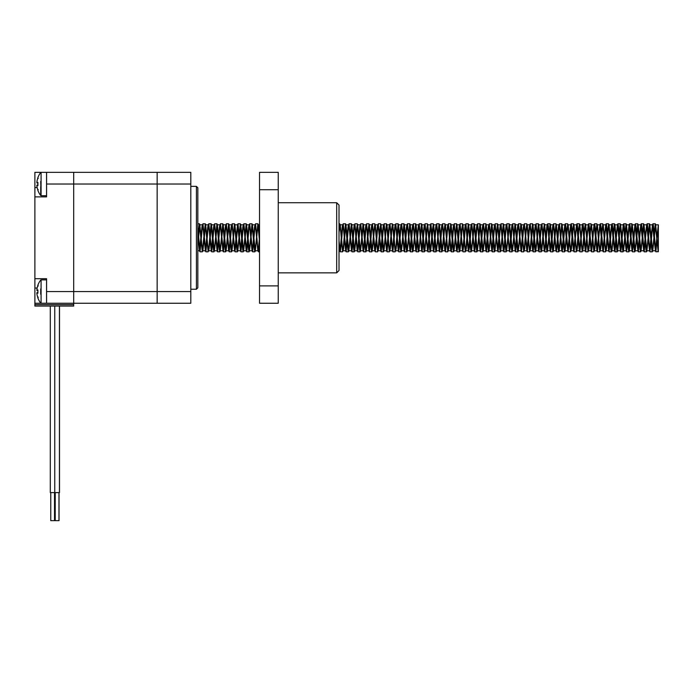 <?xml version="1.0" encoding="UTF-8"?>
<svg xmlns="http://www.w3.org/2000/svg" width="693" height="693" viewBox="0 0 693 693"><rect width="100%" height="100%" fill="white"/><g stroke="black" fill="none" stroke-linecap="round" stroke-linejoin="round"><path stroke-width="1.04" d="M40.714 181.367L41.086 195.721L41.086 172.34L46.57 172.34L46.57 184.026L73.692 184.026L73.692 291.562L73.692 172.34L73.692 184.026L157.146 184.026L157.146 291.562L157.146 184.026L190.809 184.026L190.809 172.34L157.146 172.34L157.146 184.026L157.146 172.34L34.884 172.34L34.884 306.055L73.692 306.055L73.692 304.651L34.884 304.651M34.884 196.89L46.57 196.89L46.57 184.026M190.809 184.026L190.809 291.562L157.146 291.562L157.146 303.248L157.146 291.562L46.57 291.562L46.57 278.707L34.884 278.707M190.809 291.562L190.809 303.248L73.692 303.248L73.692 291.562L73.692 303.248L34.884 303.248M46.57 291.562L46.57 303.248L46.57 279.877L41.086 279.877L41.086 303.248L46.57 303.248M73.692 303.248L73.692 304.651M54.6 492.61L54.6 520.66L50.771 520.66L50.771 492.61M59.494 306.055L59.494 492.61L50.303 492.61L50.303 306.055M59.026 492.61L59.026 520.66L55.223 520.66L55.223 492.61M196.422 289.224L197.826 287.82L197.826 187.768L196.422 186.365L196.422 289.224L190.809 289.224M34.884 289.224L34.884 186.365M38.236 297.141L37.898 297.782A18.685 18.442 -147.2 0 1 36.885 293.451L36.885 292.706A18.685 2.529 -5 0 0 37.898 293.217L37.898 289.917A18.685 2.529 -175 0 0 36.885 290.419L36.885 289.683A18.685 18.442 -32.8 0 1 37.898 285.351L38.236 285.992M40.714 288.903L40.714 294.23M37.898 297.999A18.702 18.702 0 0 0 40.714 303.075L41.086 303.248M36.885 293.451A18.685 18.442 -147.2 0 0 37.855 297.661M37.855 285.464A18.685 18.442 -32.8 0 0 36.885 289.683M38.236 189.605L37.898 190.246A18.685 18.442 -147.2 0 1 36.885 185.915L36.885 185.178A18.685 2.529 -5 0 0 37.898 185.681L37.898 182.38A18.685 2.529 -175 0 0 36.885 182.883L36.885 182.146A18.685 18.442 -32.8 0 1 37.898 177.815L38.236 178.456M37.898 190.462A18.702 18.702 0 0 0 40.714 195.539L40.714 186.694M36.885 185.915A18.685 18.442 -147.2 0 0 37.855 190.125M37.855 177.928A18.685 18.442 -32.8 0 0 36.885 182.146M46.57 172.34L46.57 195.721L41.086 195.721M658.35 250.355L658.35 224.827L658.35 251.576L655.673 224.818L652.754 250.771L649.826 224.818L646.907 250.771L643.988 224.818L641.06 250.771L638.14 224.818L635.221 250.771L632.293 224.818L629.374 250.771L626.455 224.818L623.527 250.771L620.607 224.818L617.688 250.771L614.934 225.026L614.275 226.559L612.014 250.571L611.356 249.038L609.095 225.026L608.428 226.559L607.57 236.131M563.487 235.759L564.812 224.818L567.732 250.771L570.651 224.818L573.579 250.771L576.498 224.818L579.417 250.771L582.345 224.818L585.264 250.771L588.184 224.818L591.112 250.771L594.031 224.818L596.95 250.771L599.878 224.818L602.797 250.771L605.717 224.818L608.645 250.771L611.564 224.818L614.483 250.771L617.411 224.818L620.33 250.771L623.25 224.818L626.177 250.771L629.097 224.818L632.016 250.771L634.944 224.818L637.863 250.771L640.782 224.818L643.71 250.771L646.63 224.818L649.549 250.771L652.477 224.818L655.396 250.771L658.324 224.818L655.89 251.819L658.324 251.628M197.826 239.553L199.393 223.77L202.313 251.819L205.241 223.77L208.16 251.819L209.078 249.038L211.512 224.818L214.432 250.771L217.351 224.818L220.279 250.771L223.198 224.818L226.117 250.771L229.045 224.818L231.964 250.771L234.884 224.818L237.812 250.771L240.731 224.818L243.65 250.771L246.578 224.818L249.497 250.771L252.417 224.818L255.345 250.771L257.779 226.559L258.437 225.026L259.537 235.083M208.532 250.753L211.079 223.77L213.513 249.948L214.007 251.819L214.605 250.571M214.38 250.753L216.926 223.77L219.36 249.948L219.846 251.819L220.452 250.571M220.218 250.753L222.774 223.77L225.208 249.948L225.693 251.819L226.29 250.571M226.065 250.753L228.612 223.77L231.046 249.948L231.54 251.819L232.138 250.571M231.912 250.753L234.459 223.77L236.893 249.948L237.378 251.819L237.985 250.571M237.751 250.753L240.306 223.77L242.741 249.948L243.226 251.819L243.823 250.571M243.598 250.753L246.145 223.77L248.579 249.948L249.073 251.819L249.671 250.571M249.445 250.753L251.992 223.77L254.426 249.948L254.911 251.819L255.518 250.571M255.284 250.753L257.839 223.77L259.537 241.519M339.016 227.001L339.657 223.77L340.142 225.649L342.576 251.819L343.494 249.038L345.928 224.818L348.848 250.771L351.775 224.818L354.695 250.771L357.614 224.818L360.542 250.771L363.461 224.818L366.38 250.771L369.308 224.818L372.228 250.771L373.553 239.83M342.948 250.753L345.495 223.77L347.938 249.948L348.423 251.819L349.021 250.571M348.796 250.753L351.342 223.77L353.776 249.948L354.262 251.819L354.868 250.571M354.643 250.753L355.804 236.616M356.046 232.943L357.345 223.96L359.624 249.948L360.109 251.819L360.715 250.571M360.481 250.753L363.028 223.77L365.471 249.948L365.956 251.819L366.554 250.571M366.328 250.753L367.489 236.616M367.74 232.943L369.04 223.96L371.309 249.948L371.794 251.819L372.401 250.571M372.167 250.753L373.336 236.616M373.579 232.943L374.878 223.96L377.642 251.819L378.56 249.038L380.994 224.818L383.913 250.771L385.239 239.83M378.014 250.753L379.175 236.616M379.426 232.943L380.726 223.96L383.004 249.948L383.489 251.819L384.087 250.571M383.861 250.753L386.408 223.77L389.327 251.819L390.246 249.038L391.086 239.83M389.7 250.753L390.869 236.616M391.112 232.943L392.411 223.96L395.175 251.819L396.093 249.038L398.527 224.818L401.446 250.771L404.374 224.818L407.293 250.771L410.213 224.818L413.141 250.771L416.06 224.818L418.979 250.771L421.907 224.818L424.826 250.771L427.746 224.818L430.674 250.771L433.593 224.818L436.512 250.771L439.431 224.818L442.359 250.771L443.685 239.83M395.547 250.753L398.094 223.77L400.537 249.948L401.022 251.819L401.619 250.571M401.394 250.753L403.941 223.77L406.375 249.948L406.86 251.819L407.467 250.571M407.233 250.753L409.788 223.77L412.222 249.948L412.707 251.819L413.314 250.571M413.08 250.753L415.627 223.77L418.07 249.948L418.555 251.819L419.152 250.571M418.927 250.753L421.474 223.77L423.908 249.948L424.393 251.819L425 250.571M424.766 250.753L425.926 236.616M426.178 232.943L427.477 223.96L429.755 249.948L430.24 251.819L430.847 250.571M430.613 250.753L431.774 236.616M432.025 232.943L433.324 223.96L435.602 249.948L436.088 251.819L436.685 250.571M436.46 250.753L439.007 223.77L441.441 249.948L441.926 251.819L442.532 250.571M442.299 250.753L443.459 236.616M443.711 232.943L445.01 223.96L447.773 251.819L448.692 249.038L451.126 224.818L454.045 250.771L456.964 224.818L459.892 250.771L461.217 239.83M448.146 250.753L450.693 223.77L453.127 249.948L453.62 251.819L454.218 250.571M453.993 250.753L456.54 223.77L458.974 249.948L459.459 251.819L460.065 250.571M459.831 250.753L460.992 236.616M461.243 232.943L462.543 223.96L465.306 251.819L466.224 249.038L468.659 224.818L471.578 250.771L474.497 224.818L477.425 250.771L480.344 224.818L483.264 250.771L486.191 224.818L489.111 250.771L492.03 224.818L494.958 250.771L497.877 224.818L500.796 250.771L503.724 224.818L506.644 250.771L509.563 224.818L512.491 250.771L515.41 224.818L518.329 250.771L519.655 239.83M465.679 250.753L468.225 223.77L470.66 249.948L471.153 251.819L471.751 250.571M471.526 250.753L474.073 223.77L476.507 249.948L476.992 251.819L477.598 250.571M477.364 250.753L479.92 223.77L482.354 249.948L482.839 251.819L483.437 250.571M483.212 250.753L484.372 236.616M484.624 232.943L485.923 223.96L488.193 249.948L488.686 251.819L489.284 250.571M489.059 250.753L491.606 223.77L494.04 249.948L494.525 251.819L495.131 250.571M494.897 250.753L497.453 223.77L499.887 249.948L500.372 251.819L500.97 250.571M500.744 250.753L503.291 223.77L505.725 249.948L506.219 251.819L506.817 250.571M506.592 250.753L509.138 223.77L511.573 249.948L512.058 251.819L512.664 250.571M512.43 250.753L514.986 223.77L517.42 249.948L517.905 251.819L518.503 250.571M518.277 250.753L520.824 223.77L523.752 251.819L524.662 249.038L525.502 239.83M524.125 250.753L525.285 236.616M525.528 232.943L526.836 223.96L529.591 251.819L530.509 249.038L532.943 224.818L535.862 250.771L538.79 224.818L541.709 250.771L544.629 224.818L547.557 250.771L550.476 224.818L553.395 250.771L556.323 224.818L559.242 250.771L562.162 224.818L565.09 250.771L566.406 239.83M529.963 250.753L532.519 223.77L534.953 249.948L535.438 251.819L536.035 250.571M535.81 250.753L538.357 223.77L540.791 249.948L541.285 251.819L541.883 250.571M541.657 250.753L542.818 236.616M543.061 232.943L544.369 223.96L546.638 249.948L547.124 251.819L547.73 250.571M547.496 250.753L550.051 223.77L552.486 249.948L552.971 251.819L553.568 250.571M553.343 250.753L554.504 236.616M554.755 232.943L556.055 223.96L558.324 249.948L558.818 251.819L559.416 250.571M559.19 250.753L561.737 223.77L564.171 249.948L564.656 251.819L565.263 250.571M565.029 250.753L566.19 236.616M566.441 232.943L567.74 223.96L570.504 251.819L571.422 249.038L572.253 239.83M570.876 250.753L572.037 236.616M572.288 232.943L573.587 223.96L576.351 251.819L577.26 249.038L578.101 239.83M576.723 250.753L577.884 236.616M578.127 232.943L579.435 223.96L582.189 251.819L583.108 249.038L583.939 239.83M582.562 250.753L583.723 236.616M583.974 232.943L585.273 223.96L588.036 251.819L588.955 249.038L589.786 239.83M588.409 250.753L589.57 236.616M589.821 232.943L591.12 223.96L593.884 251.819L594.793 249.038L595.634 239.83M594.256 250.753L595.417 236.616M595.659 232.943L596.968 223.96L599.722 251.819L600.64 249.038L601.472 239.83M600.095 250.753L601.255 236.616M601.507 232.943L602.806 223.96L605.569 251.819L606.488 249.038L607.319 239.83M605.942 250.753L607.103 236.616M607.354 232.943L608.653 223.96L610.923 249.948L611.417 251.819L612.014 250.571M611.789 250.753L614.336 223.77L616.77 249.948L617.255 251.819L617.861 250.571M617.628 250.753L620.183 223.77L622.617 249.948L623.102 251.819L623.7 250.571M623.475 250.753L626.022 223.77L628.456 249.948L628.949 251.819L629.547 250.571M629.322 250.753L631.869 223.77L634.303 249.948L634.788 251.819L635.394 250.571M635.16 250.753L637.716 223.77L640.15 249.948L640.635 251.819L641.233 250.571M641.008 250.753L643.554 223.77L645.989 249.948L646.482 251.819L647.08 250.571M646.855 250.753L649.402 223.77L651.836 249.948L652.321 251.819L652.927 250.571M652.693 250.753L655.249 223.77L658.168 251.819M197.826 227.728L200.034 251.819L202.573 224.896M197.826 234.087L199.541 250.771L201.984 226.559L202.962 223.77L205.882 251.819L208.42 224.896M202.313 224.974L202.954 226.559L205.388 250.771L207.822 226.559L208.801 223.77L211.729 251.819L214.267 224.896M208.16 224.974L208.801 226.559L211.235 250.771L213.669 226.559L214.648 223.77L217.567 251.819L220.105 224.896M214.007 224.974L214.639 226.559L217.074 250.771L219.508 226.559L220.495 223.77L223.415 251.819L225.953 224.896M219.846 224.974L220.487 226.559L222.921 250.771L225.355 226.559L226.334 223.77L229.262 251.819L231.8 224.896M225.693 224.974L226.334 226.559L228.612 250.615L229.253 249.038L231.202 226.559L232.181 223.77L234.962 251.672L236.244 242.645M236.46 239.457L238.028 223.77L240.947 251.819L243.486 224.896M231.54 224.974L232.172 226.559L234.606 250.771L237.534 224.818L240.454 250.771L242.888 226.559L243.867 223.77L246.795 251.819L249.333 224.896M247.895 235.759L248.735 226.559L249.714 223.77L252.633 251.819L255.171 224.896M249.064 224.974L249.705 226.559L251.992 250.615L252.633 249.038L254.574 226.559L255.552 223.77L257.995 249.948L258.48 251.819L258.965 249.948L259.537 243.728M339.016 240.653L340.298 251.819L341.441 242.645M341.658 239.457L342.836 224.896M339.016 246.318L339.657 250.615L340.298 249.038L342.238 226.559L343.217 223.77L346.145 251.819L348.683 224.896M342.576 224.974L343.217 226.559L345.651 250.771L348.085 226.559L349.064 223.77L351.983 251.819L354.53 224.896M348.423 224.974L349.064 226.559L351.498 250.771L353.932 226.559L354.911 223.77L357.831 251.819L360.369 224.896M354.262 224.974L354.903 226.559L357.19 250.615L357.831 249.038L359.771 226.559L360.75 223.77L363.53 251.672L364.813 242.645M365.029 239.457L366.216 224.896M364.787 235.759L365.618 226.559L366.597 223.77L369.378 251.672L370.66 242.645M370.876 239.457L372.063 224.896M370.625 235.759L371.465 226.559L372.444 223.77L375.225 251.672L376.507 242.645M376.723 239.457L377.902 224.896M376.472 235.759L377.304 226.559L378.283 223.77L381.211 251.819L383.749 224.896M377.642 224.974L378.283 226.559L380.717 250.771L383.151 226.559L384.13 223.77L387.049 251.819L389.596 224.896M383.489 224.974L384.121 226.559L386.564 250.771L388.998 226.559L389.977 223.77L392.896 251.819L395.434 224.896M389.327 224.974L389.968 226.559L392.403 250.771L394.837 226.559L395.816 223.77L398.744 251.819L401.282 224.896M395.175 224.974L395.816 226.559L398.25 250.771L400.684 226.559L401.663 223.77L404.582 251.819L407.129 224.896M401.022 224.974L401.654 226.559L404.097 250.771L406.531 226.559L407.51 223.77L410.429 251.819L412.967 224.896M406.86 224.974L407.501 226.559L409.935 250.771L412.37 226.559L413.349 223.77L416.276 251.819L418.815 224.896M412.707 224.974L413.349 226.559L415.783 250.771L418.217 226.559L419.196 223.77L422.115 251.819L424.662 224.896M418.555 224.974L419.187 226.559L421.63 250.771L424.064 226.559L425.043 223.77L427.962 251.819L430.881 223.77L433.809 251.819L436.347 224.896M424.393 224.974L425.034 226.559L427.468 250.771L430.396 224.818L433.316 250.771L435.75 226.559L436.729 223.77L439.648 251.819L442.186 224.896M436.088 224.974L436.72 226.559L439.163 250.771L441.597 226.559L442.576 223.77L445.495 251.819L448.033 224.896M446.604 235.759L447.435 226.559L448.414 223.77L451.342 251.819L453.88 224.896M447.773 224.974L448.414 226.559L450.693 250.615L451.334 249.038L453.283 226.559L454.261 223.77L457.042 251.672L458.324 242.645M458.541 239.457L459.719 224.896M458.29 235.759L459.13 226.559L460.109 223.77L462.889 251.672L464.171 242.645M464.388 239.457L465.566 224.896M464.137 235.759L464.968 226.559L465.947 223.77L468.728 251.672L470.01 242.645M470.226 239.457L471.413 224.896M469.984 235.759L470.816 226.559L471.794 223.77L474.714 251.819L477.252 224.896M471.153 224.974L471.786 226.559L474.229 250.771L476.663 226.559L477.642 223.77L480.561 251.819L483.099 224.896M476.992 224.974L477.633 226.559L480.067 250.771L482.501 226.559L483.48 223.77L486.408 251.819L488.946 224.896M482.839 224.974L483.48 226.559L485.914 250.771L488.348 226.559L489.327 223.77L492.247 251.819L494.785 224.896M488.686 224.974L489.319 226.559L491.761 250.771L494.196 226.559L495.174 223.77L498.094 251.819L500.632 224.896M494.525 224.974L495.166 226.559L497.6 250.771L500.034 226.559L501.013 223.77L503.941 251.819L506.479 224.896M500.372 224.974L501.013 226.559L503.291 250.615L503.932 249.038L505.881 226.559L506.86 223.77L509.641 251.672L510.923 242.645M511.139 239.457L512.318 224.896M506.219 224.974L506.852 226.559L509.294 250.771L511.729 226.559L512.707 223.77L515.627 251.819L518.165 224.896M512.058 224.974L512.699 226.559L515.133 250.771L517.567 226.559L518.546 223.77L521.474 251.819L524.012 224.896M517.905 224.974L518.546 226.559L520.98 250.771L523.414 226.559L524.393 223.77L527.312 251.819L529.85 224.896M523.752 224.974L524.384 226.559L526.827 250.771L529.261 226.559L530.24 223.77L533.16 251.819L535.698 224.896M529.591 224.974L530.232 226.559L532.666 250.771L535.1 226.559L536.079 223.77L539.007 251.819L541.545 224.896M540.107 235.759L540.947 226.559L541.926 223.77L544.707 251.672L545.989 242.645M546.205 239.457L547.383 224.896M541.285 224.974L541.917 226.559L544.204 250.615L544.845 249.038L546.794 226.559L547.626 223.917L548.258 225.649L550.554 251.672L551.827 242.645M552.052 239.457L553.231 224.896M551.801 235.759L552.633 226.559L553.612 223.77L556.392 251.672L557.674 242.645M557.891 239.457L559.078 224.896M552.971 224.974L553.612 226.559L555.89 250.615L556.531 249.038L558.48 226.559L559.459 223.77L562.24 251.672L563.522 242.645M563.738 239.457L564.916 224.896M564.656 224.974L565.306 223.77L565.791 225.649L568.087 251.672L569.36 242.645M569.585 239.457L570.763 224.896M570.504 224.974L571.145 223.77L571.638 225.649L574.073 251.819L576.611 224.896M576.351 224.974L576.992 223.77L577.477 225.649L579.911 251.819L582.449 224.896M582.189 224.974L582.839 223.77L583.324 225.649L585.758 251.819L588.296 224.896M588.036 224.974L588.678 223.77L589.163 225.649L591.605 251.819L594.144 224.896M593.884 224.974L594.525 223.77L595.01 225.649L597.444 251.819L599.982 224.896M599.722 224.974L600.372 223.77L600.857 225.649L603.291 251.819L605.829 224.896M605.569 224.974L606.21 223.77L606.696 225.649L608.991 251.672L610.273 242.645M610.49 239.457L611.676 224.896M611.417 224.974L612.058 223.77L612.543 225.649L614.977 251.819L617.515 224.896M617.255 224.974L617.905 223.77L618.39 225.649L620.824 251.819L623.362 224.896M623.102 224.974L623.743 223.77L624.228 225.649L626.524 251.672L627.806 242.645M628.023 239.457L629.209 224.896M628.949 224.974L629.59 223.77L630.076 225.649L632.371 251.672L633.653 242.645M633.87 239.457L635.048 224.896M634.788 224.974L635.438 223.77L635.923 225.649L638.357 251.819L640.895 224.896M640.635 224.974L641.276 223.77L641.761 225.649L644.204 251.819L646.742 224.896M646.482 224.974L647.123 223.77L647.609 225.649L649.904 251.672L651.186 242.645M651.403 239.457L652.581 224.896M652.321 224.974L652.971 223.77L653.456 225.649L655.89 251.819M197.826 244.863L199.818 224.818L202.252 249.038L202.919 250.571L205.665 224.818L208.099 249.038L208.758 250.571M339.016 232.372L340.254 225.026L342.515 249.038L343.182 250.571M373.796 236.131L374.662 226.559L375.32 225.026L377.581 249.038L378.248 250.571M385.49 236.131L386.347 226.559L387.015 225.026L389.275 249.038L389.934 250.571M391.328 236.131L392.195 226.559L392.853 225.026L395.114 249.038L395.781 250.571M443.927 236.131L444.793 226.559L445.452 225.026L447.713 249.038L448.371 250.571M461.46 236.131L462.326 226.559L462.985 225.026L465.246 249.038L465.904 250.571M519.906 236.131L520.772 226.559L521.431 225.026L523.691 249.038L524.35 250.571M525.753 236.131L526.611 226.559L527.269 225.026L529.539 249.038L530.197 250.571M566.657 236.131L567.524 226.559L568.182 225.026L570.443 249.038L571.101 250.571M572.505 236.131L573.371 226.559L574.029 225.026L576.29 249.038L576.948 250.571M578.352 236.131L579.209 226.559L579.868 225.026L582.137 249.038L582.796 250.571M584.19 236.131L585.057 226.559L585.715 225.026L587.976 249.038L588.634 250.571M590.038 236.131L590.904 226.559L591.562 225.026L593.823 249.038L594.481 250.571M595.885 236.131L596.742 226.559L597.401 225.026L599.67 249.038L600.329 250.571M601.723 236.131L602.589 226.559L603.248 225.026L605.509 249.038L606.167 250.571M243.226 224.974L243.867 226.559L246.145 250.615L247.678 238.981M254.911 224.974L255.552 226.559L257.831 250.615L258.472 249.038L259.537 236.46M360.109 224.974L360.75 226.559L363.028 250.615L364.57 238.981M365.956 224.974L366.597 226.559L368.875 250.615L370.409 238.981M371.794 224.974L372.436 226.559L374.722 250.615L376.256 238.981M441.926 224.974L442.567 226.559L444.854 250.615L446.387 238.981M453.62 224.974L454.253 226.559L456.54 250.615L458.073 238.981M459.459 224.974L460.1 226.559L462.387 250.615L463.92 238.981M465.306 224.974L465.947 226.559L468.225 250.615L469.759 238.981M535.438 224.974L536.079 226.559L538.357 250.615L539.89 238.981M547.124 224.974L547.765 226.559L550.051 250.615L551.585 238.981M558.818 224.974L559.45 226.559L561.737 250.615L563.27 238.981M278.239 172.34L278.239 189.717L259.537 189.717L259.537 172.34L278.239 172.34M278.239 285.88L259.537 285.88L259.537 303.248L278.239 303.248L278.239 189.717M259.537 285.88L259.537 189.717M336.685 272.86L339.016 270.521L339.016 205.067L336.685 202.728L336.685 272.86L278.239 272.86M37.136 187.534L34.884 187.534M37.136 288.054L34.884 288.054M36.885 292.706L37.855 292.628L36.885 292.706M36.885 290.419L37.855 290.506L36.885 290.428M36.885 185.178L37.855 185.092L36.885 185.17M36.885 182.883L37.855 182.969M59.433 492.61L59.433 306.055M54.756 492.61L54.756 306.055M58.966 520.66L58.966 492.61M54.513 520.66L54.513 492.61M190.809 186.365L196.422 186.365M37.855 289.943L37.855 293.182M37.898 285.135A18.702 18.702 0 0 1 40.714 280.059L41.086 279.877M37.855 182.406L37.855 185.646M37.898 177.599A18.702 18.702 0 0 1 40.714 172.522L41.086 172.34M36.885 182.891L37.855 182.978M200.034 251.819L202.313 251.819M205.882 251.819L208.16 251.819M211.729 251.819L214.007 251.819M217.567 251.819L219.846 251.819M223.415 251.819L225.693 251.819M229.262 251.819L231.54 251.819M235.1 251.819L237.378 251.819M240.947 251.819L243.226 251.819M246.786 251.819L249.073 251.819M252.633 251.819L254.911 251.819M258.48 251.819L259.537 251.819M340.298 251.819L342.576 251.819M346.145 251.819L348.423 251.819M351.983 251.819L354.262 251.819M357.831 251.819L360.109 251.819M363.678 251.819L365.956 251.819M369.516 251.819L371.794 251.819M375.363 251.819L377.642 251.819M381.211 251.819L383.489 251.819M387.049 251.819L389.327 251.819M392.896 251.819L395.175 251.819M398.744 251.819L401.022 251.819M404.582 251.819L406.86 251.819M410.429 251.819L412.707 251.819M416.276 251.819L418.555 251.819M422.115 251.819L424.393 251.819M427.962 251.819L430.24 251.819M433.809 251.819L436.088 251.819M439.648 251.819L441.926 251.819M445.495 251.819L447.773 251.819M451.342 251.819L453.62 251.819M457.181 251.819L459.459 251.819M463.028 251.819L465.306 251.819M468.875 251.819L471.153 251.819M474.714 251.819L476.992 251.819M480.561 251.819L482.839 251.819M486.408 251.819L488.686 251.819M492.247 251.819L494.525 251.819M498.094 251.819L500.372 251.819M503.941 251.819L506.219 251.819M509.779 251.819L512.058 251.819M515.627 251.819L517.905 251.819M521.474 251.819L523.752 251.819M527.312 251.819L529.591 251.819M533.16 251.819L535.438 251.819M539.007 251.819L541.285 251.819M544.845 251.819L547.124 251.819M550.692 251.819L552.971 251.819M556.54 251.819L558.818 251.819M562.378 251.819L564.656 251.819M568.225 251.819L570.504 251.819M574.073 251.819L576.351 251.819M579.911 251.819L582.189 251.819M585.758 251.819L588.036 251.819M591.605 251.819L593.884 251.819M597.444 251.819L599.722 251.819M603.291 251.819L605.569 251.819M609.138 251.819L611.417 251.819M614.977 251.819L617.255 251.819M620.824 251.819L623.102 251.819M626.671 251.819L628.949 251.819M632.51 251.819L634.788 251.819M638.357 251.819L640.635 251.819M644.204 251.819L646.482 251.819M650.043 251.819L652.321 251.819M197.826 223.77L199.393 223.77M202.962 223.77L205.241 223.77M208.801 223.77L211.079 223.77M214.648 223.77L216.926 223.77M220.495 223.77L222.774 223.77M226.334 223.77L228.612 223.77M232.181 223.77L234.459 223.77M238.02 223.77L240.306 223.77M243.867 223.77L246.145 223.77M249.714 223.77L251.992 223.77M255.561 223.77L257.839 223.77M339.016 223.77L339.657 223.77M343.217 223.77L345.495 223.77M349.064 223.77L351.342 223.77M354.911 223.77L357.19 223.77M360.75 223.77L363.028 223.77M366.597 223.77L368.875 223.77M372.444 223.77L374.722 223.77M378.283 223.77L380.561 223.77M384.13 223.77L386.408 223.77M389.977 223.77L392.255 223.77M395.816 223.77L398.094 223.77M401.663 223.77L403.941 223.77M407.51 223.77L409.788 223.77M413.349 223.77L415.627 223.77M419.196 223.77L421.474 223.77M425.043 223.77L427.321 223.77M430.881 223.77L433.16 223.77M436.729 223.77L439.007 223.77M442.576 223.77L444.854 223.77M448.414 223.77L450.693 223.77M454.261 223.77L456.54 223.77M460.109 223.77L462.387 223.77M465.947 223.77L468.225 223.77M471.794 223.77L474.073 223.77M477.642 223.77L479.92 223.77M483.48 223.77L485.758 223.77M489.327 223.77L491.606 223.77M495.174 223.77L497.453 223.77M501.013 223.77L503.291 223.77M506.86 223.77L509.138 223.77M512.707 223.77L514.986 223.77M518.546 223.77L520.824 223.77M524.393 223.77L526.671 223.77M530.24 223.77L532.519 223.77M536.079 223.77L538.357 223.77M541.926 223.77L544.204 223.77M547.773 223.77L550.051 223.77M553.612 223.77L555.89 223.77M559.459 223.77L561.737 223.77M565.306 223.77L567.584 223.77M571.145 223.77L573.423 223.77M576.992 223.77L579.27 223.77M582.839 223.77L585.117 223.77M588.678 223.77L590.956 223.77M594.525 223.77L596.803 223.77M600.372 223.77L602.65 223.77M606.21 223.77L608.489 223.77M612.058 223.77L614.336 223.77M617.905 223.77L620.183 223.77M623.743 223.77L626.022 223.77M629.59 223.77L631.869 223.77M635.438 223.77L637.716 223.77M641.276 223.77L643.554 223.77M647.123 223.77L649.402 223.77M652.971 223.77L655.249 223.77M199.549 223.96L199.991 225.026M202.477 251.628L202.919 250.571M205.397 223.96L205.838 225.026M211.244 223.96L211.686 225.026M217.082 223.96L217.524 225.026M222.929 223.96L223.371 225.026M228.777 223.96L229.218 225.026M234.615 223.96L235.057 225.026M240.462 223.96L240.904 225.026M246.31 223.96L246.751 225.026M252.148 223.96L252.59 225.026M257.995 223.96L258.437 225.026M339.813 223.96L340.254 225.026M345.66 223.96L346.102 225.026M351.507 223.96L351.949 225.026M357.345 223.96L357.787 225.026M363.193 223.96L363.634 225.026M369.04 223.96L369.482 225.026M374.878 223.96L375.32 225.026M380.726 223.96L381.167 225.026M386.573 223.96L387.015 225.026M392.411 223.96L392.853 225.026M398.258 223.96L398.7 225.026M404.106 223.96L404.547 225.026M409.944 223.96L410.386 225.026M415.791 223.96L416.233 225.026M421.639 223.96L422.08 225.026M427.477 223.96L427.919 225.026M433.324 223.96L433.766 225.026M439.171 223.96L439.605 225.026M445.01 223.96L445.452 225.026M450.857 223.96L451.299 225.026M456.704 223.96L457.137 225.026M462.543 223.96L462.985 225.026M468.39 223.96L468.832 225.026M474.237 223.96L474.67 225.026M480.076 223.96L480.518 225.026M485.923 223.96L486.365 225.026M491.77 223.96L492.203 225.026M497.609 223.96L498.05 225.026M503.456 223.96L503.898 225.026M509.303 223.96L509.736 225.026M515.142 223.96L515.583 225.026M520.989 223.96L521.431 225.026M526.836 223.96L527.269 225.026M532.674 223.96L533.116 225.026M538.522 223.96L538.963 225.026M544.369 223.96L544.802 225.026M550.207 223.96L550.649 225.026M556.055 223.96L556.496 225.026M561.902 223.96L562.335 225.026M567.74 223.96L568.182 225.026M573.587 223.96L574.029 225.026M579.435 223.96L579.868 225.026M585.273 223.96L585.715 225.026M591.12 223.96L591.562 225.026M596.968 223.96L597.401 225.026M602.806 223.96L603.248 225.026M608.653 223.96L609.095 225.026M614.5 223.96L614.934 225.026M620.339 223.96L620.781 225.026M626.186 223.96L626.628 225.026M632.033 223.96L632.466 225.026M637.872 223.96L638.314 225.026M643.719 223.96L644.161 225.026M649.566 223.96L649.999 225.026M655.405 223.96L655.847 225.026M658.315 224.818L655.673 224.818M652.477 224.818L649.826 224.818M646.63 224.818L643.988 224.818M640.782 224.818L638.14 224.818M634.944 224.818L632.293 224.818M629.097 224.818L626.455 224.818M623.25 224.818L620.607 224.818M617.411 224.818L614.76 224.818M611.564 224.818L608.922 224.818M605.717 224.818L603.075 224.818M599.878 224.818L597.227 224.818M594.031 224.818L591.389 224.818M588.184 224.818L585.542 224.818M582.345 224.818L579.695 224.818M576.498 224.818L573.856 224.818M570.651 224.818L568.009 224.818M564.812 224.818L562.162 224.818M558.965 224.818L556.323 224.818M553.127 224.818L550.476 224.818M547.279 224.818L544.629 224.818M541.432 224.818L538.79 224.818M535.585 224.818L532.943 224.818M529.747 224.818L527.096 224.818M523.899 224.818L521.257 224.818M518.061 224.818L515.41 224.818M512.214 224.818L509.563 224.818M506.366 224.818L503.724 224.818M500.528 224.818L497.877 224.818M494.681 224.818L492.03 224.818M488.834 224.818L486.191 224.818M482.995 224.818L480.344 224.818M477.148 224.818L474.497 224.818M471.301 224.818L468.659 224.818M465.462 224.818L462.811 224.818M459.615 224.818L456.964 224.818M453.768 224.818L451.126 224.818M447.929 224.818L445.278 224.818M442.082 224.818L439.44 224.818M436.235 224.818L433.593 224.818M430.396 224.818L427.746 224.818M424.549 224.818L421.898 224.818M418.702 224.818L416.06 224.818M412.863 224.818L410.213 224.818M407.016 224.818L404.374 224.818M401.169 224.818L398.527 224.818M395.331 224.818L392.68 224.818M389.483 224.818L386.841 224.818M383.636 224.818L380.994 224.818M377.798 224.818L375.147 224.818M371.95 224.818L369.308 224.818M366.103 224.818L363.461 224.818M360.265 224.818L357.614 224.818M354.418 224.818L351.775 224.818M348.57 224.818L345.928 224.818M342.732 224.818L340.081 224.818M259.537 224.818L258.264 224.818M255.067 224.818L252.417 224.818M249.22 224.818L246.578 224.818M243.373 224.818L240.731 224.818M237.534 224.818L234.884 224.818M231.687 224.818L229.045 224.818M225.84 224.818L223.198 224.818M220.002 224.818L217.351 224.818M214.154 224.818L211.512 224.818M208.307 224.818L205.665 224.818M202.469 224.818L199.818 224.818M655.396 250.771L652.754 250.771M649.549 250.771L646.907 250.771M643.71 250.771L641.06 250.771M637.863 250.771L635.221 250.771M632.016 250.771L629.374 250.771M626.177 250.771L623.527 250.771M620.33 250.771L617.688 250.771M614.483 250.771L611.841 250.771M608.645 250.771L605.994 250.771M602.797 250.771L600.155 250.771M596.95 250.771L594.308 250.771M591.112 250.771L588.461 250.771M585.264 250.771L582.622 250.771M579.417 250.771L576.775 250.771M573.579 250.771L570.928 250.771M567.732 250.771L565.09 250.771M561.893 250.771L559.242 250.771M556.046 250.771L553.395 250.771M550.199 250.771L547.557 250.771M544.351 250.771L541.709 250.771M538.513 250.771L535.862 250.771M532.666 250.771L530.024 250.771M526.827 250.771L524.177 250.771M520.98 250.771L518.329 250.771M515.133 250.771L512.491 250.771M509.294 250.771L506.644 250.771M503.447 250.771L500.796 250.771M497.6 250.771L494.958 250.771M491.761 250.771L489.111 250.771M485.914 250.771L483.264 250.771M480.067 250.771L477.425 250.771M474.229 250.771L471.578 250.771M468.381 250.771L465.731 250.771M462.534 250.771L459.892 250.771M456.696 250.771L454.045 250.771M450.848 250.771L448.206 250.771M445.001 250.771L442.359 250.771M439.163 250.771L436.512 250.771M433.316 250.771L430.665 250.771M427.468 250.771L424.826 250.771M421.63 250.771L418.979 250.771M415.783 250.771L413.141 250.771M409.935 250.771L407.293 250.771M404.097 250.771L401.446 250.771M398.25 250.771L395.608 250.771M392.403 250.771L389.761 250.771M386.564 250.771L383.913 250.771M380.717 250.771L378.075 250.771M374.87 250.771L372.228 250.771M369.031 250.771L366.38 250.771M363.184 250.771L360.542 250.771M357.337 250.771L354.695 250.771M351.498 250.771L348.848 250.771M345.651 250.771L343.009 250.771M339.804 250.771L339.016 250.771M257.987 250.771L255.345 250.771M252.139 250.771L249.497 250.771M246.301 250.771L243.65 250.771M240.454 250.771L237.812 250.771M234.606 250.771L231.964 250.771M228.768 250.771L226.117 250.771M222.921 250.771L220.279 250.771M217.074 250.771L214.432 250.771M211.235 250.771L208.584 250.771M205.388 250.771L202.746 250.771M199.541 250.771L197.826 250.771M199.393 250.615L199.896 251.672M205.241 250.615L205.743 251.672M211.079 250.615L211.582 251.672M216.926 250.615L217.429 251.672M222.774 250.615L223.276 251.672M228.612 250.615L229.114 251.672M234.459 250.615L234.962 251.672M237.378 224.974L237.881 223.917M240.306 250.615L240.809 251.672M246.145 250.615L246.647 251.672M251.992 250.615L252.495 251.672M257.831 250.615L258.342 251.672M339.657 250.615L340.159 251.672M345.495 250.615L345.998 251.672M351.342 250.615L351.845 251.672M357.19 250.615L357.692 251.672M363.028 250.615L363.53 251.672M368.875 250.615L369.378 251.672M374.722 250.615L375.225 251.672M380.561 250.615L381.063 251.672M386.408 250.615L386.911 251.672M392.255 250.615L392.758 251.672M398.094 250.615L398.596 251.672M403.941 250.615L404.443 251.672M409.788 250.615L410.291 251.672M415.627 250.615L416.129 251.672M421.474 250.615L421.976 251.672M427.321 250.615L427.824 251.672M430.24 224.974L430.743 223.917M433.16 250.615L433.662 251.672M439.007 250.615L439.509 251.672M444.854 250.615L445.356 251.672M450.693 250.615L451.195 251.672M456.54 250.615L457.042 251.672M462.387 250.615L462.889 251.672M468.225 250.615L468.728 251.672M474.073 250.615L474.575 251.672M479.92 250.615L480.422 251.672M485.758 250.615L486.261 251.672M491.606 250.615L492.108 251.672M497.453 250.615L497.955 251.672M503.291 250.615L503.794 251.672M509.138 250.615L509.641 251.672M514.986 250.615L515.488 251.672M520.824 250.615L521.327 251.672M526.671 250.615L527.174 251.672M532.519 250.615L533.021 251.672M538.357 250.615L538.859 251.672M544.204 250.615L544.707 251.672M550.051 250.615L550.554 251.672M555.89 250.615L556.392 251.672M561.737 250.615L562.24 251.672M567.584 250.615L568.087 251.672M573.423 250.615L573.925 251.672M579.27 250.615L579.772 251.672M585.117 250.615L585.62 251.672M590.956 250.615L591.458 251.672M596.803 250.615L597.305 251.672M602.65 250.615L603.153 251.672M608.489 250.615L608.991 251.672M614.336 250.615L614.838 251.672M620.183 250.615L620.685 251.672M626.022 250.615L626.524 251.672M631.869 250.615L632.371 251.672M637.716 250.615L638.218 251.672M643.554 250.615L644.057 251.672M649.402 250.615L649.904 251.672M655.249 250.615L655.751 251.672M336.685 202.728L278.239 202.728"/></g></svg>

